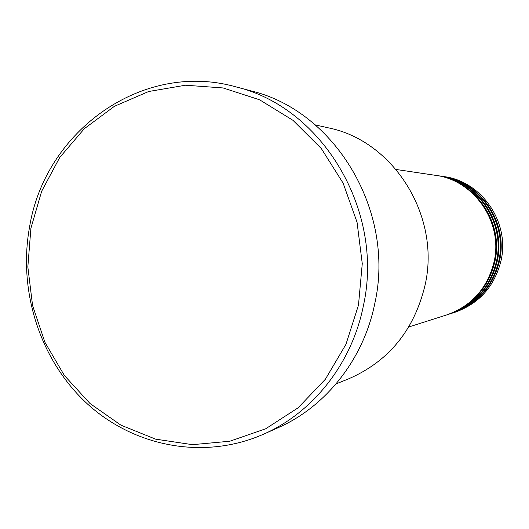 <?xml version="1.0" encoding="UTF-8"?>
<svg xmlns="http://www.w3.org/2000/svg" width="529" height="529" viewBox="0 0 529 529"><rect width="100%" height="100%" fill="white"/><g stroke="black" fill="none" stroke-linecap="round" stroke-linejoin="round"><path stroke-width="0.79" d="M408.765 326.988L446.595 314.953C471.65 306.033 487.487 288.298 494.106 261.743C503.33 222.425 474.129 180.039 435.38 175.317L396.122 169.478M447.058 314.801L447.527 314.656C472.503 305.762 488.293 288.08 494.893 261.61C504.091 222.425 474.982 180.171 436.346 175.463L435.863 175.397M447.527 314.656L449.372 314.067C474.202 305.226 489.9 287.657 496.46 261.352C505.605 222.411 476.675 180.429 438.263 175.747L436.346 175.463M449.829 313.922L450.285 313.776C475.049 304.962 490.694 287.445 497.234 261.227C506.352 222.411 477.508 180.561 439.215 175.893L438.739 175.82M450.285 313.776L452.097 313.201C476.715 304.44 492.274 287.029 498.774 260.976C507.833 222.398 479.168 180.812 441.093 176.17L439.215 175.893M452.546 313.056L452.996 312.917C477.542 304.182 493.054 286.824 499.535 260.85C508.567 222.392 479.988 180.938 442.026 176.309L441.563 176.243M336.067 383.889L348.346 378.962C388.683 361.486 414.267 330.175 425.098 285.032C440.908 215.898 393.483 140.701 328.178 127.806L315.271 124.904M358.477 305.154L362.266 263.673L357.049 222.24L343.123 183.153L321.321 148.563L292.927 120.295L259.567 99.783L223.106 87.953L185.5 85.222L148.669 91.51L114.409 106.309L84.316 128.699L59.724 157.483L41.679 191.2L30.907 228.257L27.839 266.947L32.573 305.517L44.905 342.237L64.333 375.425L90.029 403.528L120.91 425.151L155.599 439.149L192.49 444.671L229.804 441.232L265.651 428.801L298.118 407.813L325.401 379.2L345.933 344.372L358.477 305.154M29.479 227.463C44.74 131.225 142.202 60.392 235.762 86.835C322.399 107.261 384.656 210.939 363.377 305.808C351.937 363.456 313.062 412.494 263.654 434.15C204.571 460.276 134.915 447.091 87.642 404.136C40.416 360.99 17.907 291.658 29.479 227.463M263.654 434.15L277.824 427.835C325.924 406.748 363.721 359.145 374.849 303.236C395.547 211.243 335.088 110.72 250.766 90.809L235.762 86.835M452.996 312.917L454.775 312.348C479.175 303.666 494.602 286.414 501.042 260.599C510.029 222.385 481.615 181.189 443.877 176.587L442.026 176.309"/></g></svg>
